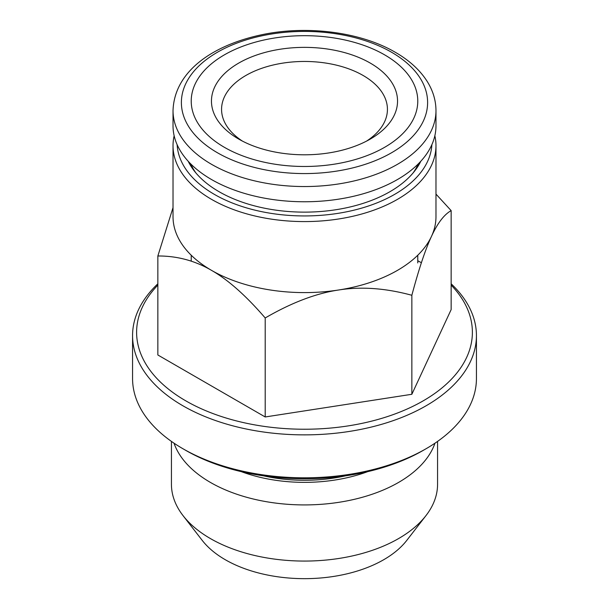 <?xml version="1.0" encoding="UTF-8"?>
<svg xmlns="http://www.w3.org/2000/svg" width="609" height="609" viewBox="0 0 609 609"><rect width="100%" height="100%" fill="white"/><g stroke="black" fill="none" stroke-linecap="round" stroke-linejoin="round"><path stroke-width="0.91" d="M366.511 141.136A82.931 47.883 0 0 0 387.431 109.338A82.931 47.883 0 0 0 363.139 75.486A82.931 47.883 0 0 0 272.763 65.102A82.931 47.883 0 0 0 221.569 109.338A82.931 47.883 0 0 0 242.489 141.136M238.705 139.065A93.048 53.721 0 0 0 370.295 139.065A93.048 53.721 0 0 0 370.295 63.1A93.048 53.721 0 0 0 238.705 63.1A93.048 53.721 0 0 0 238.705 139.065L238.705 139.065M224.401 147.325A113.274 65.399 0 0 0 384.599 147.325A113.274 65.399 0 0 0 384.599 54.84A113.274 65.399 0 0 0 224.401 54.84A113.274 65.399 0 0 0 224.401 147.325M173.025 110.632L173.025 125.857A131.475 75.912 0 0 0 211.529 179.533A131.475 75.912 0 0 0 354.811 195.984A131.475 75.912 0 0 0 435.975 125.857L435.975 110.632C435.922 100.47 433.022 90.787 427.282 81.568C420.081 70.187 409.438 60.436 395.378 52.328C361.837 32.635 310.286 25.479 265.707 33.944C214.551 43.787 174.334 70.431 173.025 110.632A131.475 75.912 0 0 0 211.529 164.308A131.475 75.912 0 0 0 354.811 180.766A131.475 75.912 0 0 0 435.975 110.632M431.872 144.683A127.433 73.575 180 0 1 351.408 210.775A127.433 73.575 180 0 1 214.391 194.393A127.433 73.575 180 0 1 177.128 144.683M434.856 135.769A131.475 75.912 180 0 1 435.975 145.673A131.475 75.912 180 0 1 354.811 215.807A131.475 75.912 180 0 1 211.529 199.349A131.475 75.912 180 0 1 173.025 145.673A131.475 75.912 180 0 1 174.144 135.769M435.975 194.096L451.147 210.615C444.113 214.574 437.566 223.145 431.499 236.338C425.432 249.294 418.878 268.942 411.851 295.281C385.619 288.148 361.175 286.39 338.528 290.013C315.881 293.401 291.437 302.719 265.204 317.967C246.006 295.685 228.109 279.82 211.529 270.366A131.475 75.912 0 0 0 338.528 290.013A131.475 75.912 0 0 0 431.499 236.338A131.475 75.912 0 0 0 435.975 216.69L435.975 145.673M451.147 285.111A167.886 96.93 180 0 1 405.693 409.644A167.886 96.93 180 0 1 185.783 400.844A167.886 96.93 180 0 1 157.853 285.111M451.147 283.786A171.936 99.267 180 0 1 476.436 335.605A171.936 99.267 180 0 1 370.295 427.312A171.936 99.267 180 0 1 182.928 405.8A171.936 99.267 180 0 1 132.564 335.605A171.936 99.267 180 0 1 157.853 283.786M476.436 335.605L476.436 378.547A171.936 99.267 180 0 1 426.079 448.734A171.936 99.267 180 0 1 182.928 448.734A171.936 99.267 180 0 1 182.921 448.734A171.936 99.267 180 0 1 132.564 378.547L132.564 335.605M185.783 450.386L182.928 448.734L185.783 450.386A167.886 96.93 180 0 0 423.217 450.386L426.079 448.734M425.973 515.61L406.782 540.381A112.048 64.691 180 0 1 225.269 559.717A112.048 64.691 180 0 1 202.218 540.381L183.027 515.61A133.067 76.825 0 0 0 210.409 538.569A133.067 76.825 0 0 0 398.591 538.569A133.067 76.825 0 0 0 425.973 515.61A133.067 76.825 0 0 0 437.566 484.246L437.566 441.403M263.491 475.842A113.274 65.399 0 0 0 345.509 475.842M413.123 172.91A117.316 67.736 0 0 0 418.238 163.935M188.181 161.24A120.826 69.753 0 0 0 194.202 170.847A120.826 69.753 0 0 0 219.065 191.698A120.826 69.753 0 0 0 389.935 191.698A120.826 69.753 0 0 0 414.798 170.847A120.826 69.753 0 0 0 420.819 161.24M434.971 443.192A133.067 76.825 180 0 1 398.591 482.419A133.067 76.825 180 0 1 210.409 482.419A133.067 76.825 180 0 1 174.029 443.192M241.301 471.648A116.882 67.485 0 0 0 367.699 471.648M171.433 441.403L171.433 484.246A133.067 76.825 0 0 0 183.027 515.61M190.762 163.935A117.316 67.736 0 0 0 195.877 172.91M190.739 261.017A167.886 96.93 180 0 1 191.226 260.759M417.774 260.759A167.886 96.93 180 0 1 421.398 262.73M173.025 145.673L173.025 216.69A131.475 75.912 0 0 0 211.529 270.366C194.949 260.675 177.059 255.887 157.853 255.986L157.853 354.986L265.204 416.967L411.851 394.282L451.147 309.616L451.147 210.615M411.851 295.281L411.851 394.282M265.204 416.967L265.204 317.967M157.853 255.986L173.025 207.623M217.443 152.76A123.125 71.086 0 0 0 391.557 152.76A123.125 71.086 0 0 0 391.557 52.237A123.125 71.086 0 0 0 217.443 52.237A123.125 71.086 0 0 0 217.443 152.76M417.774 255.232L417.774 262.936M191.226 255.232L191.226 261.177"/></g></svg>
